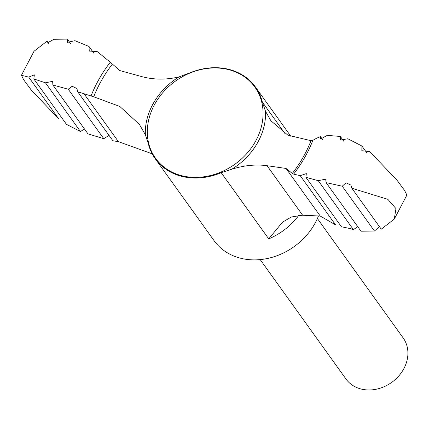 <?xml version="1.0" encoding="UTF-8"?>
<svg xmlns="http://www.w3.org/2000/svg" width="429" height="429" viewBox="0 0 429 429"><rect width="100%" height="100%" fill="white"/><g stroke="black" fill="none" stroke-linecap="round" stroke-linejoin="round"><path stroke-width="0.64" d="M318.479 215.953A61.615 51.534 144.3 0 1 269.004 258.14A61.615 51.534 144.3 0 1 214.082 240.664L155.287 158.81A61.615 51.534 -35.7 0 1 148.337 143.694L145.361 134.749L139.387 124.389L119.804 106.451L93.726 96.804L77.703 91.768L112.881 140.744L118.436 141.688L152.182 153.802M357.727 226.668L353.421 229.644L349.597 228.437L341.42 226.764L305.893 177.311L306.317 173.611L300.225 175.675L335.569 224.876L320.222 216.028L302.391 215.229L291.414 216.977L282.486 222.19L268.736 238.873A61.615 51.534 144.3 0 0 298.831 215.294M145.361 134.749A63.471 53.089 144.3 0 1 179.038 76.888C166.066 79.982 153.389 79.821 141.012 76.405L119.788 70.56L110.307 62.232L97.093 51.469L89.253 51.099L89.017 46.488L93.876 53.25M317.396 218.522L403.153 337.907A35.21 29.451 144.3 0 1 391.736 382.368A35.21 29.451 144.3 0 1 345.962 378.989L260.205 259.604M271.015 120.978L265.546 111.32L262.323 102.032A61.615 51.534 -35.7 0 0 255.373 86.915A61.615 51.534 -35.7 0 0 231.622 70.131A61.615 51.534 -35.7 0 0 189.462 73.032L179.038 76.888M155.287 158.81A61.615 51.534 -35.7 0 0 221.192 172.689L268.736 238.873M394.31 219.053L395.946 208.569L387.87 199.356L351.844 188.234L381.252 229.183L394.31 219.053L406.88 195.039L404.611 190.487L396.905 180.062L369.798 151.7L361.845 150.692L361.883 145.994L347.86 138.76L340.524 140.042L340.353 136.454L327.23 135.371L320.704 139.034L320.522 136.647L316.731 138.154L312.88 140.315A125.424 104.901 144.3 0 1 293.613 174.11L300.225 175.675M270.838 120.731L287.934 135.199L311.02 140.691L312.88 140.315M311.02 140.691A122.957 102.842 144.3 0 1 292.337 173.439L286.041 168.447L267.058 165.712C256.027 164.178 244.299 165.331 231.869 169.182L221.192 172.689M320.522 136.647L322.683 139.656M286.041 168.447L320.222 216.028M292.337 173.439L293.613 174.11M28.7 77.091L21.45 75.284L23.697 79.805L31.381 90.213L58.532 118.624L28.7 77.091L34.325 74.871L33.853 78.963L66.447 124.33L80.47 131.564L84.433 128.941M80.47 131.564L45.436 82.786L52.649 81.338L52.874 85.001L87.977 133.869L103.78 138.69L108.553 135.671M103.78 138.69L68.254 89.227L52.874 85.001M353.421 229.644L318.248 180.684L325.691 179.129L326.088 182.615L360.993 231.21L374.442 231.027L379.44 226.657M340.353 136.454L343.892 141.382M89.017 46.488L74.909 40.68L67.562 42.364L67.337 39.114L70.603 43.656M67.337 39.114L53.888 39.296L47.19 43.082L47.077 41.141L48.89 43.667M21.45 75.284L34.02 51.271L47.077 41.141M361.883 145.994L366.892 152.96M45.436 82.786L33.853 78.963M68.254 89.227L72.206 86.261L76.914 88.53L77.703 91.768M318.248 180.684L305.893 177.311M351.844 188.234L350.874 185.103L346.021 182.781L342.251 186.213L326.088 182.615M342.251 186.213L374.442 231.027M83.8 93.468L118.436 141.688M262.323 102.032L285.017 133.628M265.546 111.32A63.471 53.089 144.3 0 1 231.869 169.182M231.258 70.377A61.1 51.105 144.3 0 1 256.874 138.76A61.1 51.105 144.3 0 1 179.118 174.957A61.1 51.105 144.3 0 1 153.502 106.574A61.1 51.105 144.3 0 1 231.258 70.377M93.726 96.804A122.957 102.842 144.3 0 1 112.409 64.05M267.058 165.712L302.633 215.24M91.039 96.026A125.424 104.901 144.3 0 1 110.307 62.232M291.076 136.62L255.373 86.915M139.613 124.705L139.387 124.389"/></g></svg>

